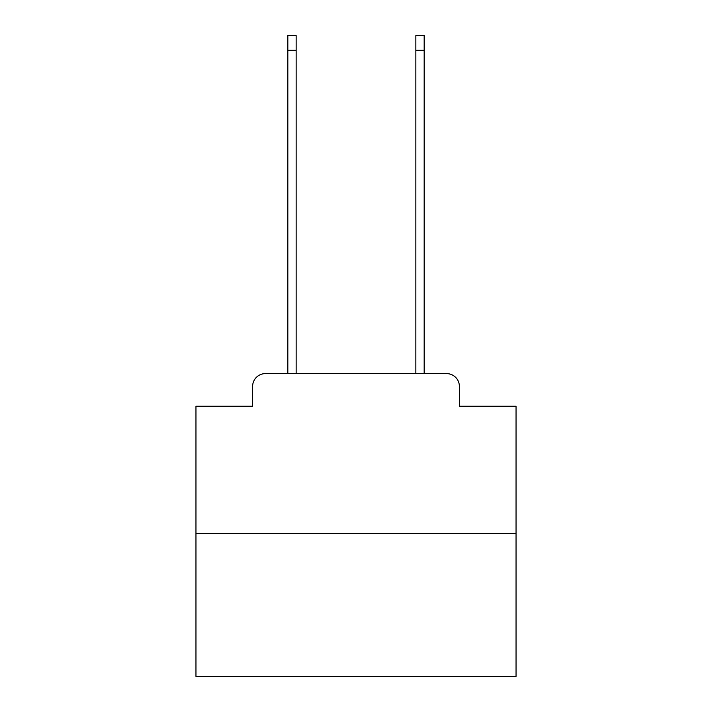 <?xml version="1.0" encoding="UTF-8"?>
<svg xmlns="http://www.w3.org/2000/svg" width="712" height="712" viewBox="0 0 712 712"><rect width="100%" height="100%" fill="white"/><g stroke="black" fill="none" stroke-linecap="round" stroke-linejoin="round"><path stroke-width="1.07" d="M252.618 386.411L252.618 406.249L252.618 386.411A12.807 12.807 0 0 1 265.416 373.604L287.826 373.604L287.826 35.6L296.147 35.6L296.147 373.604L306.071 373.604M516.04 533.644L195.96 533.644L195.96 676.4L516.04 676.4L516.04 406.249L459.382 406.249L459.382 386.411A12.807 12.807 0 0 0 446.584 373.604L265.416 373.604M195.96 533.644L195.96 406.249L252.618 406.249M405.929 373.604L415.853 373.604L415.853 35.6L424.174 35.6L424.174 373.604L446.584 373.604M459.382 406.249L459.382 386.411M287.826 50.321L296.147 50.321M424.174 50.321L415.853 50.321"/></g></svg>
